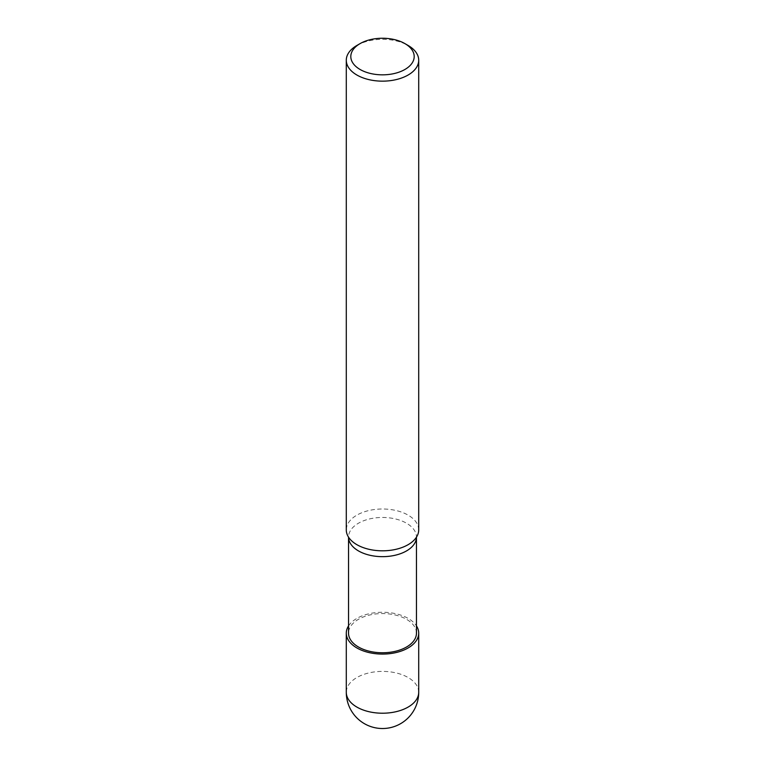 <?xml version="1.0" encoding="UTF-8"?>
<svg xmlns="http://www.w3.org/2000/svg" width="765" height="765" viewBox="0 0 765 765"><rect width="100%" height="100%" fill="white"/><g stroke="black" fill="none" stroke-linecap="round" stroke-linejoin="round"><path stroke-width="0.57" stroke-dasharray="3.83 2.87" d="M418.713 529.906A36.213 20.913 -0 0 0 396.356 510.59A36.213 20.913 -0 0 0 356.892 515.122A36.213 20.913 -0 0 0 346.287 529.906M356.892 45.46A36.213 20.913 180 0 1 408.108 45.46M416.456 633.162A33.956 19.603 -0 0 0 395.495 615.06A33.956 19.603 -0 0 0 358.489 619.306A33.956 19.603 -0 0 0 348.544 633.162M348.544 625.894A36.213 20.913 180 0 1 382.5 612.258A36.213 20.913 180 0 1 416.456 625.894M415.825 538.082L416.456 537.183A33.956 19.603 -0 0 0 416.456 537.059A33.956 19.603 -0 0 0 395.495 518.957A33.956 19.603 -0 0 0 358.489 523.203A33.956 19.603 -0 0 0 348.544 537.059A33.956 19.603 -0 0 0 348.544 537.183L349.175 538.082M418.713 692.306A36.213 20.913 -0 0 0 408.108 677.522A36.213 20.913 -0 0 0 356.892 677.522A36.213 20.913 -0 0 0 346.287 692.306"/><path stroke-width="1.15" d="M346.287 60.244L346.287 529.906A36.213 20.913 -0 0 0 349.175 538.082A36.213 20.913 -0 0 0 408.108 544.69A36.213 20.913 -0 0 0 415.825 538.082A36.213 20.913 -0 0 0 418.713 529.906L418.713 60.244A36.213 20.913 180 0 1 408.108 75.027A36.213 20.913 180 0 1 368.644 79.56A36.213 20.913 180 0 1 346.287 60.244A36.213 20.913 180 0 1 356.892 45.46L360.095 43.605A31.69 18.293 180 0 1 404.905 43.605A31.69 18.293 180 0 1 404.905 69.481A31.69 18.293 180 0 1 360.095 69.481A31.69 18.293 180 0 1 360.095 43.605M404.905 43.605L408.108 45.46A36.213 20.913 180 0 1 418.713 60.244M348.544 633.162A33.956 19.603 -0 0 0 382.5 652.765A33.956 19.603 -0 0 0 416.456 633.162L416.456 537.183A33.956 19.603 -0 0 1 382.5 556.662A33.956 19.603 -0 0 1 348.544 537.183L348.544 633.162M416.456 625.894A36.213 20.913 180 0 1 418.713 633.162A36.213 20.913 180 0 1 408.108 647.955A36.213 20.913 180 0 1 368.644 652.488A36.213 20.913 180 0 1 346.287 633.162A36.213 20.913 180 0 1 348.544 625.894M346.287 633.162L346.287 692.306A36.213 20.913 -0 0 0 356.892 707.09A36.213 20.913 -0 0 0 408.108 707.09A36.213 20.913 -0 0 0 418.713 692.306L418.713 633.162M346.287 692.306A36.213 36.213 0 0 0 382.5 728.519A36.213 36.213 0 0 0 418.713 692.306"/></g></svg>
